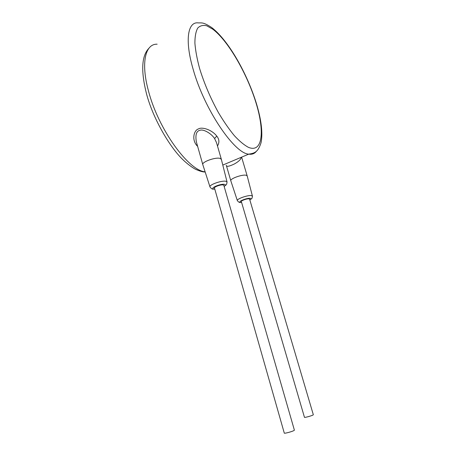 <?xml version="1.0" encoding="UTF-8"?>
<svg xmlns="http://www.w3.org/2000/svg" width="456" height="456" viewBox="0 0 456 456"><rect width="100%" height="100%" fill="white"/><g stroke="black" fill="none" stroke-linecap="round" stroke-linejoin="round"><path stroke-width="0.68" d="M217.478 145.977C219.575 142.534 219.336 139.24 216.76 136.105C211.766 129.493 201.62 126.682 198.44 128.957C194.444 129.943 191.429 138.595 196.422 145.065L197.653 146.422M216.503 142.625L214.594 138.533C210.797 132.856 203.04 129.071 200.207 130.234C196.456 130.844 195.168 134.702 196.348 141.805L202.777 164.513M221.399 159.537L220.385 158.517C216.252 156.647 201.016 162.102 202.852 164.764M224.158 186.487C226.82 184.064 226.495 185.506 227.042 181.955L221.325 159.241L216.566 142.825M223.856 185.421L223.349 184.999C221.291 184.252 213.647 186.931 214.508 188.089L284.276 433.069C283.923 433.833 292.393 431.581 294.069 430.464L294.377 430.111M249.614 199.186L249.244 198.89C247.562 198.314 240.648 200.708 241.361 201.615L304.454 417.28C304.152 417.884 311.733 415.861 313.09 414.971L313.323 414.721M247.237 176.101L246.485 175.378C243.105 173.918 229.334 178.798 230.85 180.895L237.342 200.583M241.258 157.291L241.195 157.571C240.734 159.577 238.448 161.715 234.338 163.995C228.969 166.543 226.296 166.987 226.324 165.334L226.284 165.266M205.126 171.832C188.681 170.664 158.454 129.584 148.496 91.052C140.693 62.82 145.321 43.702 157.143 44.203M222.79 165.061L248.737 154.145C254.727 153.176 257.948 152.281 261.066 142.665C262.947 132.947 261.334 119.7 256.226 102.913C247.084 73.644 228.741 40.664 211.687 27.537C203.017 21.877 201.774 23.034 198.217 22.891C187.718 21.512 184.634 40.293 193.105 69.158C204.356 109.639 234.521 153.609 248.737 154.145C252.065 154.658 254.653 153.649 256.5 151.124M196.422 145.065L197.209 144.843M216.76 136.105L214.594 138.533M227.042 181.955L226.204 181.385C222.471 179.966 208.403 184.897 210.016 187.04C211.476 188.755 212.564 189.434 213.3 189.069L214.81 189.16M224.141 186.418C225.572 185.467 225.771 184.805 224.734 184.435C221.359 183.272 209.6 188.094 213.636 188.961L214.793 189.092M249.848 199.973C251.085 199.198 251.302 198.673 250.486 198.4C247.768 197.516 237.2 201.683 240.506 202.321L241.594 202.401M252.47 196.319L251.797 195.715C248.748 194.615 236.043 199.021 237.382 200.703C238.733 202.219 239.679 202.789 240.209 202.413L241.606 202.453M199.608 68.508C204.282 83.636 210.586 98.382 218.515 112.746C223.799 121.627 229.077 129.265 234.355 135.666C239.48 141.183 244.148 145.065 248.372 147.311C262.696 153.376 264.873 131.351 255.93 102.6C247.123 73.889 228.353 40.989 212.906 29.269L206.785 25.81C203.097 24.903 200.076 25.661 197.722 28.084C195.841 31.498 194.9 36.503 194.894 43.109C195.481 50.53 197.055 58.995 199.608 68.508M146.393 93.332C140.79 70.845 141.628 55.826 148.901 48.279M205.177 171.992C202.931 172.077 199.711 171.165 195.516 169.261C192.956 168.042 187.268 164.017 182.48 159.269C169.307 146.518 152.692 117.756 146.439 93.508M249.592 199.107L313.335 414.755M223.822 185.307L294.394 430.162M209.965 186.869L202.852 164.776M249.859 200.019C252.134 197.995 251.906 199.375 252.424 196.12L247.186 175.896M226.398 165.596L230.799 180.718M241.612 157.143L247.18 175.885"/></g></svg>
